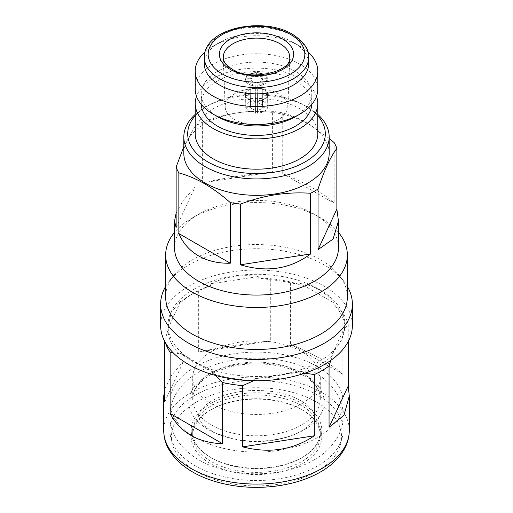 <?xml version="1.0" encoding="UTF-8"?>
<svg xmlns="http://www.w3.org/2000/svg" width="513" height="513" viewBox="0 0 513 513"><rect width="100%" height="100%" fill="white"/><g stroke="black" fill="none" stroke-linecap="round" stroke-linejoin="round"><path stroke-width="0.38" stroke-dasharray="2.56 1.92" d="M211.394 409.521L210.304 410.156A65.337 37.718 0 0 0 210.304 463.502A65.337 37.718 0 0 0 302.696 463.502A65.337 37.718 0 0 0 302.696 410.156A65.337 37.718 0 0 0 210.304 410.156L211.394 409.528A63.785 36.827 180 0 1 211.394 409.521A63.785 36.827 180 0 1 301.606 409.528A63.785 36.827 180 0 1 320.285 435.563A63.785 36.827 180 0 1 301.606 461.604A63.785 36.827 180 0 1 232.088 469.587A63.785 36.827 180 0 1 192.715 435.563A63.785 36.827 180 0 1 211.394 409.528M301.606 457.82L302.696 457.186A65.337 37.718 180 0 1 210.304 457.186A65.337 37.718 180 0 1 210.304 403.84A65.337 37.718 180 0 1 302.696 403.84A65.337 37.718 180 0 1 302.696 457.186L301.606 457.82A63.785 36.827 0 0 0 320.285 431.779A63.785 36.827 0 0 0 280.912 397.755A63.785 36.827 0 0 0 211.394 405.738A63.785 36.827 0 0 0 192.715 431.779A63.785 36.827 0 0 0 211.394 457.82A63.785 36.827 0 0 0 301.606 457.82M195.267 366.757A86.594 49.998 0 0 0 169.906 402.109A86.594 49.998 0 0 0 223.36 448.298A86.594 49.998 0 0 0 317.733 437.461A86.594 49.998 0 0 0 343.094 402.109A86.594 49.998 0 0 0 289.64 355.919A86.594 49.998 0 0 0 195.267 366.757M195.267 395.164A86.594 49.998 0 0 0 169.906 430.516A86.594 49.998 0 0 0 223.36 476.705A86.594 49.998 0 0 0 317.733 465.868A86.594 49.998 0 0 0 343.094 430.516A86.594 49.998 0 0 0 289.64 384.327A86.594 49.998 0 0 0 195.267 395.164M210.747 285.433L198.672 290.775A92.782 53.57 0 0 0 190.894 294.783A92.782 53.57 0 0 0 190.894 294.789A92.782 53.57 0 0 0 183.943 299.278L180.711 302.779L180.711 301.202L171.22 312.257L167.969 327.397L167.988 330.186A88.531 51.114 0 0 0 178.986 353.88L178.986 352.303C187.296 358.696 198.884 365.384 213.735 372.367L213.735 373.945A88.531 51.114 0 0 0 254.775 380.293L254.775 378.716C271.8 376.664 287.62 374.221 302.253 371.374L302.253 372.951A88.531 51.114 0 0 0 319.099 365.333A88.531 51.114 0 0 0 332.289 355.605L332.289 354.028L341.78 339.696L345.012 326.614L345.012 328.198A88.531 51.114 0 0 0 334.014 304.504L334.014 302.926C325.704 292.166 314.116 285.478 299.265 282.862L299.265 284.439A88.531 51.114 0 0 0 258.225 278.091L258.225 276.513C241.2 274.199 225.38 276.648 210.747 283.856L210.747 285.433A88.531 51.114 0 0 0 193.901 293.051L193.901 293.051A88.531 51.114 0 0 0 180.711 302.779M198.672 290.775L198.672 352.008C219.897 347.436 243.778 343.736 270.306 340.927L270.306 279.694L258.225 278.091M299.265 284.439L290.422 282.804A92.782 53.57 0 0 0 270.306 279.694M290.422 282.804L290.422 344.043C315.142 354.778 332.623 364.871 342.857 374.317L342.857 313.077L334.014 304.504M345.012 328.198L348.25 324.691A92.782 53.57 0 0 0 342.857 313.077M348.25 324.691L348.25 341.466M193.901 293.051L190.894 294.783L193.901 293.051M211.394 351.604A63.785 36.827 0 0 0 192.715 377.645A63.785 36.827 0 0 0 232.088 411.67A63.785 36.827 0 0 0 301.606 403.686A63.785 36.827 0 0 0 320.285 377.645A63.785 36.827 0 0 0 280.912 343.62A63.785 36.827 0 0 0 211.394 351.604M193.901 289.261A88.531 51.114 180 0 1 290.377 278.181A88.531 51.114 180 0 1 345.031 325.402A88.531 51.114 180 0 1 319.099 361.543A88.531 51.114 180 0 1 222.623 372.624A88.531 51.114 180 0 1 167.969 325.402A88.531 51.114 180 0 1 193.901 289.261M256.936 85.068A11.639 6.566 -1.1 0 0 263.81 83.1A11.639 6.566 -1.1 0 0 267.145 79.182L267.933 79.81A12.408 7.002 178.9 0 1 264.375 84.042A12.408 7.002 178.9 0 1 256.949 86.146L256.949 82.817A6.573 3.706 -1.1 0 0 260.444 81.644A6.573 3.706 -1.1 0 0 262.028 79.887L262.803 79.233L267.145 79.182M245.201 107.236L250.447 107.236L252.229 109.134L255.525 110.167L255.519 113.193L248.561 111.25L245.201 107.236L245.432 95.136L244.772 95.123A12.408 7.002 1.1 0 0 248.33 99.362A12.408 7.002 1.1 0 0 255.756 101.465L255.756 101.093A11.754 6.631 -178.9 0 1 248.799 99.105A11.754 6.631 -178.9 0 1 245.432 95.136M255.525 110.167L256.064 82.625A7.342 4.142 -178.9 0 1 252.223 81.426A7.342 4.142 -178.9 0 1 251.998 81.298A7.342 4.142 -178.9 0 1 250.197 79.233L250.972 79.887A6.573 3.706 1.1 0 0 252.556 81.644A6.573 3.706 1.1 0 0 252.755 81.766A6.573 3.706 1.1 0 0 256.051 82.817M248.625 84.042A12.408 7.002 -178.9 0 1 245.067 79.81L245.855 79.182A11.639 6.566 1.1 0 0 256.064 85.068L256.051 86.146A12.408 7.002 -178.9 0 1 248.625 84.042M244.772 95.123L245.067 79.81M255.519 100.144L255.525 103.171L252.229 104.203L250.447 106.108L245.201 106.108L248.561 102.087L255.519 100.144L255.756 87.922A12.408 7.323 1.1 0 0 248.33 89.929A12.408 7.323 1.1 0 0 244.772 94.264L245.432 94.27A11.754 6.938 -178.9 0 1 248.799 90.211A11.754 6.938 -178.9 0 1 255.756 88.313M250.447 106.108L250.972 79.361L250.197 78.726A7.342 4.335 -178.9 0 1 252.223 76.488A7.342 4.335 -178.9 0 1 256.064 75.34L256.051 76.431A6.573 3.88 1.1 0 0 252.755 77.444A6.573 3.88 1.1 0 0 250.972 79.361M244.772 94.264L245.067 79.284A12.408 7.323 -178.9 0 1 248.625 74.949A12.408 7.323 -178.9 0 1 249.042 74.725A12.408 7.323 -178.9 0 1 256.051 72.949L256.064 72.782M255.756 87.922L256.051 72.949M263.81 74.661A11.639 6.868 -1.1 0 0 263.624 74.552L263.958 74.725A12.408 7.323 178.9 0 1 264.375 74.949A12.408 7.323 178.9 0 1 267.933 79.284L267.145 78.675A11.639 6.868 -1.1 0 0 263.81 74.661M256.936 72.782L256.949 72.949A12.408 7.323 178.9 0 1 263.958 74.725M308.691 63.727A52.191 30.132 0 0 0 293.404 42.425L299.829 46.132A61.271 35.378 0 0 0 213.171 46.132A61.271 35.378 0 0 0 205.078 51.909M307.922 51.909A61.271 35.378 0 0 0 299.829 46.132L293.404 42.425A52.191 30.132 0 0 0 219.596 42.425A52.191 30.132 0 0 0 204.309 63.727M317.771 89.14A61.271 35.378 0 0 0 299.829 64.125A61.271 35.378 0 0 0 233.049 56.456A61.271 35.378 0 0 0 195.229 89.14M295.591 116.598A55.282 31.915 0 0 0 311.782 94.033A55.282 31.915 0 0 0 295.591 71.461A55.282 31.915 0 0 0 235.345 64.542A55.282 31.915 0 0 0 201.218 94.033A55.282 31.915 0 0 0 217.409 116.598M311.757 104.421A55.282 31.915 0 0 0 311.782 103.498A55.282 31.915 0 0 0 295.591 80.932A55.282 31.915 0 0 0 235.345 74.013A55.282 31.915 0 0 0 201.218 103.498A55.282 31.915 0 0 0 201.243 104.421M317.771 133.803A61.271 35.378 0 0 0 299.829 108.788A61.271 35.378 0 0 0 233.049 101.119A61.271 35.378 0 0 0 195.229 133.803M316.502 96.322A61.271 35.378 0 0 0 299.829 78.483A61.271 35.378 0 0 0 238.949 69.608A61.271 35.378 0 0 0 196.498 96.322M317.771 115.72A68.813 39.732 0 0 0 305.158 105.71L307.89 107.288A72.679 41.963 0 0 0 205.11 107.288A72.679 41.963 0 0 0 195.229 114.393M317.771 114.393A72.679 41.963 0 0 0 307.89 107.288L305.158 105.71A68.813 39.732 0 0 0 207.842 105.71A68.813 39.732 0 0 0 195.229 115.72M329.179 153.374A72.679 41.963 0 0 0 307.89 123.704A72.679 41.963 0 0 0 228.689 114.604A72.679 41.963 0 0 0 183.821 153.374M329.179 138.382L308.441 123.748C299.778 118.824 291.211 115.213 282.734 112.918A81.958 47.318 0 0 0 272.608 111.353C249.312 109.667 225.9 113.29 202.372 122.216A81.958 47.318 0 0 0 194.959 126.499L183.821 146.635M338.458 247.753A81.958 47.318 0 0 0 314.456 214.293A81.958 47.318 0 0 0 314.45 214.293L320.74 217.922A90.846 52.448 0 0 0 192.26 217.922A90.846 52.448 0 0 0 174.542 232.383M282.734 112.918L282.734 173.567C294.815 178.607 305.389 183.731 314.45 188.951C323.453 194.158 330.019 198.929 334.149 203.251L334.149 142.601M338.458 232.383A90.846 52.448 0 0 0 320.74 217.922L314.456 214.293M347.346 296.995A90.846 52.448 0 0 0 339.433 275.584A90.846 52.448 0 0 0 320.74 259.905A90.846 52.448 0 0 0 173.567 275.584A90.846 52.448 0 0 0 165.654 296.995M347.346 286.414A95.873 55.353 0 0 0 344.024 281.502A95.873 55.353 0 0 0 324.293 264.964A95.873 55.353 0 0 0 168.976 281.502A95.873 55.353 0 0 0 165.654 286.414M352.373 325.402A95.873 55.353 0 0 0 324.293 286.26A95.873 55.353 0 0 0 219.808 274.263A95.873 55.353 0 0 0 160.627 325.402M234.358 119.452A31.319 18.083 180 0 1 225.188 107.076A31.319 18.083 180 0 1 244.188 90.044A31.319 18.083 180 0 1 278.642 93.885A31.319 18.083 180 0 1 287.812 107.076A31.319 18.083 180 0 1 268.158 123.453A31.319 18.083 180 0 1 234.358 119.452M314.45 214.293A81.958 47.318 0 0 0 198.544 214.293A81.958 47.318 0 0 0 174.542 247.753M176.139 213.03L183.173 200.493L194.959 187.149L194.959 126.499M202.372 122.216L202.372 182.865C222.873 178.274 246.285 174.651 272.608 172.002L272.608 111.353M282.734 173.567L334.149 203.251M176.139 227.695L194.959 187.149M202.372 182.865L272.608 172.002M262.553 107.236L267.799 107.236C266.715 110.584 263.272 112.565 257.481 113.193L257.475 110.167C260.168 109.763 261.854 108.788 262.553 107.236L262.028 79.887M257.475 103.171L257.481 100.144C263.272 100.772 266.715 102.76 267.799 106.108L262.553 106.108C261.854 104.556 260.168 103.575 257.475 103.171L256.936 74.975M268.228 94.264A12.408 7.323 -1.1 0 0 257.244 87.922L257.244 88.313A11.754 6.938 178.9 0 1 267.568 94.27L268.228 94.264L267.933 79.284M257.244 87.922L256.949 72.949M267.145 78.675L262.803 78.726L262.028 79.361A6.573 3.88 -1.1 0 0 256.949 76.431M256.936 75.34A7.342 4.335 178.9 0 1 262.803 78.726M257.481 100.144L257.244 88.313M262.553 106.108L262.028 79.361M267.799 106.108L267.568 94.27M249.042 74.725L249.376 74.552A11.639 6.868 1.1 0 0 245.855 78.675L245.067 79.284M256.064 74.975L256.064 75.34M250.197 78.726L245.855 78.675M245.201 106.108L245.432 94.27M255.525 103.171L256.051 76.431M255.756 101.465L256.051 86.146M245.855 79.182L250.197 79.233M256.064 82.625L256.064 85.068M255.519 113.193L255.756 101.093M250.447 107.236L250.972 79.887M267.799 107.236L267.568 95.136A11.754 6.631 178.9 0 1 257.244 101.093L256.949 86.146M257.481 113.193L257.244 101.093M257.475 110.167L256.949 82.817M257.244 101.465A12.408 7.002 -1.1 0 0 268.228 95.123L267.933 79.81M268.228 95.123L267.568 95.136M262.803 79.233A7.342 4.142 178.9 0 1 261.002 81.298A7.342 4.142 178.9 0 1 256.936 82.625M167.988 330.186L164.75 340.632A92.782 53.57 0 0 0 165.276 342.428M173.041 352.643L178.986 353.88M213.735 373.945L215.325 375.394M253.666 380.729L254.775 380.293M302.253 372.951L304.882 373.188M330.75 360.421L332.289 355.605M164.75 340.632L164.75 341.466M164.75 389.296L171.547 375.503L183.943 360.511L183.943 299.278M299.265 282.862L334.014 302.926M290.422 344.043L342.857 374.317M345.012 326.614L332.289 354.028M302.253 371.374L254.775 378.716M213.735 372.367L178.986 352.303M164.75 401.871L183.943 360.511M167.988 328.609L180.711 301.202M210.747 283.856L258.225 276.513M198.672 352.008L270.306 340.927M196.364 402.109A85.049 49.101 180 0 1 316.636 402.109A85.049 49.101 180 0 1 316.636 471.55A85.049 49.101 180 0 1 196.364 471.55A85.049 49.101 180 0 1 196.364 402.109M349.282 430.516A92.782 53.57 0 0 0 292.006 381.024A92.782 53.57 0 0 0 190.894 392.637A92.782 53.57 0 0 0 163.718 430.516M211.394 372.906A63.785 36.827 180 0 1 280.912 364.929A63.785 36.827 180 0 1 320.285 398.947A63.785 36.827 180 0 1 301.606 424.988A63.785 36.827 180 0 1 232.088 432.972A63.785 36.827 180 0 1 192.715 398.947A63.785 36.827 180 0 1 211.394 372.906M304.337 429.727A67.652 39.059 0 0 0 304.337 374.49A67.652 39.059 0 0 0 208.663 374.49A67.652 39.059 0 0 0 208.663 429.727A67.652 39.059 0 0 0 304.337 429.727M225.188 107.076L223.264 57.751A33.249 19.193 0 0 0 232.992 70.89A33.249 19.193 0 0 0 268.876 75.129A33.249 19.193 0 0 0 289.736 57.751L287.812 107.076M308.691 57.418A52.191 30.132 0 0 0 293.404 36.109A52.191 30.132 0 0 0 236.525 29.574A52.191 30.132 0 0 0 204.309 57.418M314.136 459.834C323.947 454.274 331.533 447.086 336.9 438.256C340.914 431.471 342.979 424.104 343.094 416.139C343.479 401.172 334.649 385.192 317.502 374.144C286.626 353.598 231.318 352.79 198.864 372.092C188.816 377.78 181.115 385.18 175.741 394.292C171.868 401.07 169.925 408.406 169.906 416.293C169.713 431.401 178.832 447.285 196.165 458.205C227.137 478.353 281.919 478.988 314.136 459.834M301.099 431.119C308.544 426.489 312.885 422.161 314.116 418.133C315.213 417.55 314.687 415.062 312.545 410.676C307.967 402.994 290.717 393.727 272.692 391.541C248.831 388.636 228.567 391.727 211.901 400.807C204.905 405.212 200.75 409.092 199.435 412.452L198.512 416.011L199.993 420.513C202.116 424.584 207.457 428.836 216.011 433.273L233.845 439.205C256.622 444.45 285.311 440.629 301.099 431.119M211.394 457.82L210.304 457.186M320.285 377.645L320.285 398.947C321.132 385.071 301.747 369.225 274 365.134C249.696 361.787 228.561 364.974 210.593 374.676C198.64 382.005 192.676 390.098 192.715 398.947L192.715 377.645M169.906 430.516L169.906 402.109M192.715 435.563L192.715 431.779M345.031 327.397L345.031 325.402M311.782 103.498L311.782 94.033M339.433 275.584L344.024 281.502M173.567 275.584L168.976 281.502M198.544 214.293L192.26 217.922M207.842 105.71L205.11 107.288M201.218 103.498L201.218 94.033M219.596 42.425L213.171 46.132M252.556 81.644L251.998 81.298M260.444 81.644L261.002 81.298M167.969 327.397L167.969 325.402M320.285 435.563L320.285 431.779M343.094 430.516L343.094 402.109M301.606 409.528L302.696 410.156"/><path stroke-width="0.77" d="M348.25 341.466L348.25 385.93L349.282 396.055L344.011 415.209L329.057 427.284L329.057 366.051L330.75 360.421M304.882 373.188L314.328 374.554A92.782 53.57 0 0 0 322.106 370.54A92.782 53.57 0 0 0 329.057 366.051M263.425 74.443L263.624 74.552A11.639 6.868 -1.1 0 0 263.425 74.443A11.639 6.868 -1.1 0 0 256.936 72.782L256.936 74.975M204.309 57.418L204.309 63.727A52.191 30.132 0 0 0 219.596 85.036A52.191 30.132 0 0 0 276.475 91.564A52.191 30.132 0 0 0 308.691 63.727L308.691 57.418C309.345 49.614 303.985 41.925 292.602 34.339C263.066 16.185 203.77 28.01 204.309 57.418A52.191 30.132 0 0 0 219.596 78.72A52.191 30.132 0 0 0 276.475 85.254A52.191 30.132 0 0 0 308.691 57.418M205.078 51.909A61.271 35.378 0 0 0 195.229 71.147A61.271 35.378 0 0 0 213.171 96.162A61.271 35.378 0 0 0 279.951 103.831A61.271 35.378 0 0 0 317.771 71.147A61.271 35.378 0 0 0 307.922 51.909M299.829 114.155L295.591 116.598A55.282 31.915 0 0 1 217.409 116.598L213.171 114.155A61.271 35.378 0 0 0 299.829 114.155A61.271 35.378 0 0 0 317.771 89.14L317.771 71.147M201.243 104.421A55.282 31.915 0 0 0 217.409 126.07A55.282 31.915 0 0 0 276.917 133.162A55.282 31.915 0 0 0 311.757 104.421M196.498 96.322A61.271 35.378 0 0 0 195.229 103.498L195.229 133.803A61.271 35.378 0 0 0 213.171 158.818A61.271 35.378 0 0 0 279.951 166.488A61.271 35.378 0 0 0 317.771 133.803L317.771 103.498A61.271 35.378 0 0 0 316.502 96.322M195.229 103.498A61.271 35.378 0 0 0 213.171 128.513A61.271 35.378 0 0 0 279.951 136.182A61.271 35.378 0 0 0 317.771 103.498M195.229 115.72A68.813 39.732 0 0 0 207.842 161.896A68.813 39.732 0 0 0 296.982 165.93A68.813 39.732 0 0 0 317.771 115.72M195.229 114.393A72.679 41.963 0 0 0 183.821 136.958A72.679 41.963 0 0 0 205.11 166.629A72.679 41.963 0 0 0 284.311 175.728A72.679 41.963 0 0 0 329.179 136.958A72.679 41.963 0 0 0 317.771 114.393M183.821 136.958L183.821 153.374A72.679 41.963 0 0 0 205.11 183.045A72.679 41.963 0 0 0 284.311 192.138A72.679 41.963 0 0 0 329.179 153.374L329.179 136.958M230.266 202.577L230.266 263.227C218.185 263.496 207.611 261.04 198.55 255.865C189.547 250.613 182.981 243.175 178.851 233.543L178.851 172.894C187.328 175.183 195.902 178.8 204.559 183.725C213.325 188.874 221.892 195.158 230.266 202.577A81.958 47.318 0 0 0 240.392 204.142C263.688 195.254 287.1 191.631 310.628 193.279A81.958 47.318 0 0 0 318.041 188.996C324.28 170.265 330.552 156.747 336.861 148.449A81.958 47.318 0 0 0 334.149 142.601L329.179 138.382M183.821 146.635L176.139 167.046L176.139 227.695L174.542 221.09L174.542 247.753A81.958 47.318 0 0 0 198.55 281.214A81.958 47.318 0 0 0 287.864 291.467A81.958 47.318 0 0 0 338.458 247.753L338.458 221.09L333.084 239.052L318.041 249.645L318.041 188.996M336.861 148.449L336.861 209.099L338.458 221.09M310.628 193.279L310.628 253.929C290.127 269.126 266.715 272.749 240.392 264.791L240.392 204.142M174.542 232.383A90.846 52.448 0 0 0 165.654 255.012A90.846 52.448 0 0 0 192.26 292.102A90.846 52.448 0 0 0 291.269 303.472A90.846 52.448 0 0 0 347.346 255.012A90.846 52.448 0 0 0 338.458 232.383M165.654 255.012L165.654 296.995A90.846 52.448 0 0 0 192.26 334.085A90.846 52.448 0 0 0 291.269 345.454A90.846 52.448 0 0 0 347.346 296.995L347.346 255.012M165.654 286.414A95.873 55.353 0 0 0 160.627 304.1A95.873 55.353 0 0 0 188.707 343.242A95.873 55.353 0 0 0 293.192 355.24A95.873 55.353 0 0 0 352.373 304.1A95.873 55.353 0 0 0 347.346 286.414M160.627 304.1L160.627 325.402A95.873 55.353 0 0 0 188.707 364.544A95.873 55.353 0 0 0 293.192 376.542A95.873 55.353 0 0 0 352.373 325.402L352.373 304.1M176.139 167.046A81.958 47.318 0 0 0 178.851 172.894M174.542 221.09L176.139 213.03M195.229 71.147L195.229 89.14A61.271 35.378 0 0 0 213.171 114.155L217.409 116.598M336.861 209.099L318.041 249.645M310.628 253.929L240.392 264.791M230.266 263.227L178.851 233.543M256.064 74.975L256.064 72.782A11.639 6.868 1.1 0 0 249.575 74.443A11.639 6.868 1.1 0 0 249.376 74.552L249.575 74.443M165.276 342.428A92.782 53.57 0 0 0 170.143 352.245L173.041 352.643M215.325 375.394L222.578 382.525A92.782 53.57 0 0 0 242.694 385.635L253.666 380.729M314.328 374.554L314.328 435.787C293.103 450.029 269.222 453.723 242.694 446.868L242.694 385.635M222.578 382.525L222.578 443.758C197.858 442.681 180.377 432.587 170.143 413.484L170.143 352.245M164.75 341.466L164.75 401.871L163.718 396.055L164.75 389.296M348.25 385.93L329.057 427.284M314.328 435.787L242.694 446.868M222.578 443.758L170.143 413.484M322.106 468.395A92.782 53.57 0 0 0 349.282 430.516C349.25 437.05 347.564 443.303 344.236 449.285C339.144 458.212 331.231 465.766 320.503 471.934C296.45 486.055 259.463 490.973 227.766 484.618C205.995 480.283 189.008 472.063 176.799 459.943C165.564 447.439 164.263 440.103 163.718 430.516A92.782 53.57 0 0 0 220.994 480.008A92.782 53.57 0 0 0 322.106 468.395M230.26 69.409A37.109 21.424 0 0 0 282.74 69.409A37.109 21.424 0 0 0 282.74 39.11A37.109 21.424 0 0 0 230.26 39.11A37.109 21.424 0 0 0 230.26 69.409M289.736 57.751A33.249 19.193 0 0 0 280.008 43.74A33.249 19.193 0 0 0 243.431 39.668A33.249 19.193 0 0 0 223.264 57.751C223.379 58.771 222.738 63.041 232.19 69.217C251.441 82.285 292.564 70.621 289.736 57.751M222.328 73.987A48.325 27.901 0 0 0 290.672 73.987A48.325 27.901 0 0 0 290.672 34.531A48.325 27.901 0 0 0 222.328 34.531A48.325 27.901 0 0 0 222.328 73.987M349.282 430.516L349.282 396.055M163.718 430.516L163.718 396.055"/></g></svg>
